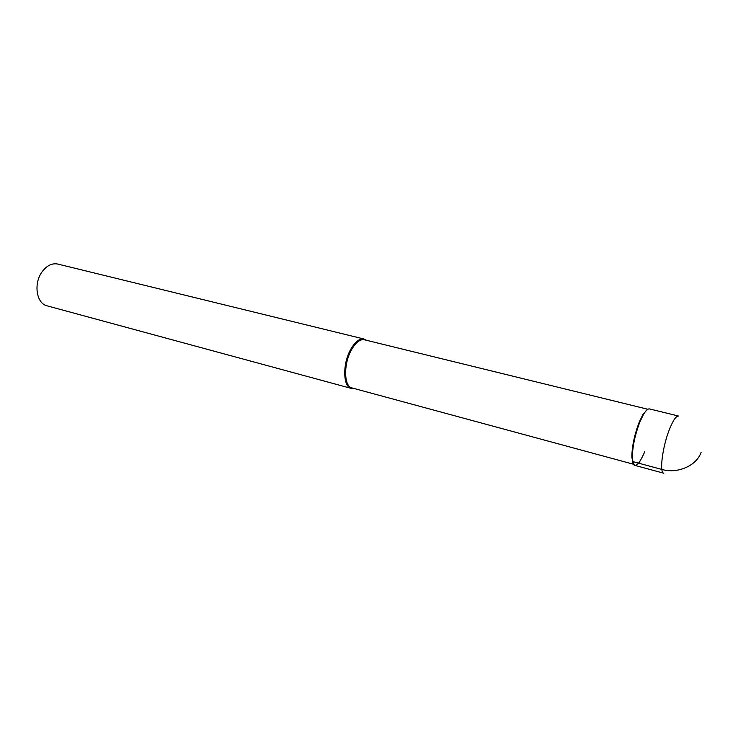 <?xml version="1.0" encoding="UTF-8"?>
<svg xmlns="http://www.w3.org/2000/svg" width="738" height="738" viewBox="0 0 738 738"><rect width="100%" height="100%" fill="white"/><g stroke="black" fill="none" stroke-linecap="round" stroke-linejoin="round"><path stroke-width="1.11" d="M649.458 408.907C646.802 408.631 643.582 413.031 639.809 422.118C632.687 439.294 629.874 465.005 634.883 465.383L663.813 473.233C659.2 472.984 662.41 447.025 669.375 429.553C673.065 420.319 676.128 415.817 678.573 416.038L649.458 408.907M633.287 463.685L631.857 457.357C631.885 446.859 634.32 435.18 639.145 422.311L642.927 414.461L647.244 409.618M644.772 451.674C637.936 467.255 633.785 469.386 632.328 458.086C632.355 447.311 634.855 435.319 639.809 422.118L643.684 414.055L642.927 414.461M647.789 409.249L364.424 339.784C360.07 339.037 355.744 342.395 351.454 349.858C343.382 363.945 343.853 386.546 351.998 387.939L633.591 464.267M353.972 388.474L351.279 388.4C342.921 386.97 342.423 363.797 350.716 349.351C355.116 341.703 359.554 338.262 364.019 339.028L366.417 340.273M364.019 339.028L57.832 264.066C52.112 262.949 46.9 265.486 42.186 271.685C33.33 283.392 36.374 303.622 47.057 305.827L351.279 388.4M701.1 452.348C696.552 465.789 677.567 474.027 661.857 469.442L632.669 461.554M631.857 457.357L632.328 458.086"/></g></svg>
